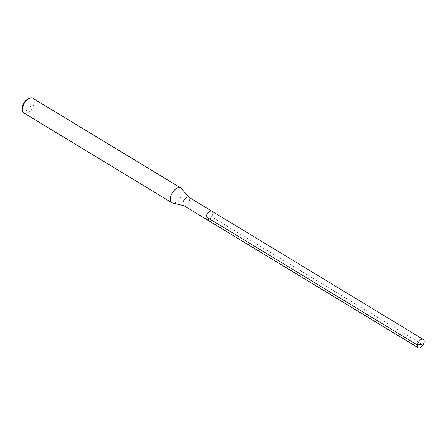 <?xml version="1.0" encoding="UTF-8"?>
<svg xmlns="http://www.w3.org/2000/svg" width="446" height="446" viewBox="0 0 446 446"><rect width="100%" height="100%" fill="white"/><g stroke="black" fill="none" stroke-linecap="round" stroke-linejoin="round"><path stroke-width="0.33" stroke-dasharray="2.23 1.67" d="M208.722 219.599A4.889 2.637 121.2 0 0 212.357 215.412A4.889 2.637 121.2 0 0 211.956 211.242A4.889 2.637 -58.8 0 1 212.357 215.412A4.889 2.637 -58.8 0 1 208.722 219.599A4.889 2.637 121.2 0 1 206.888 219.605M183.785 205.595A4.889 2.637 121.2 0 0 184.209 205.768A4.889 2.637 121.2 0 0 185.625 205.589A4.889 2.637 121.2 0 0 189.098 201.782A4.889 2.637 121.2 0 0 189.204 197.533A4.889 2.637 121.2 0 0 188.859 197.232M181.36 188.463A8.63 4.65 -58.8 0 1 181.171 195.967A8.63 4.65 -58.8 0 1 175.038 202.685A8.63 4.65 -58.8 0 1 172.541 203.002M23.855 112.977A8.63 4.65 121.2 0 0 27.095 112.961A8.63 4.65 121.2 0 0 33.506 105.574A8.63 4.65 121.2 0 0 32.803 98.22M22.3 108.149A6.902 3.719 121.2 0 0 26.102 110.736A6.902 3.719 121.2 0 0 31.772 102.881A6.902 3.719 121.2 0 0 28.07 98.951A6.902 3.719 121.2 0 0 27.803 99.073M206.102 216.812L209.425 215.424L422.05 344.379"/><path stroke-width="0.67" d="M421.464 339.428A4.889 2.637 -58.8 0 1 423.304 339.417A4.889 2.637 -58.8 0 1 423.7 343.587A4.889 2.637 -58.8 0 1 420.071 347.774A4.889 2.637 -58.8 0 1 418.231 347.78A4.889 2.637 -58.8 0 1 417.835 343.61A4.889 2.637 -58.8 0 1 421.464 339.428M208.722 219.599A4.889 2.637 -58.8 0 1 206.888 219.605L183.785 205.595A4.889 2.637 121.2 0 1 183.39 201.43A4.889 2.637 121.2 0 1 187.019 197.244A4.889 2.637 121.2 0 1 188.859 197.232L211.956 211.242A4.889 2.637 121.2 0 0 210.122 211.253A4.889 2.637 121.2 0 0 206.487 215.435A4.889 2.637 121.2 0 0 206.888 219.605A4.889 2.637 -58.8 0 1 206.487 215.435A4.889 2.637 -58.8 0 1 210.122 211.253A4.889 2.637 -58.8 0 1 211.956 211.242L423.304 339.417M183.981 205.718L172.541 203.002A8.63 4.65 -58.8 0 1 171.794 202.696A8.63 4.65 -58.8 0 1 171.091 195.342A8.63 4.65 -58.8 0 1 177.502 187.956A8.63 4.65 -58.8 0 1 180.747 187.939A8.63 4.65 -58.8 0 1 181.36 188.463L189.054 197.355M180.747 187.939L32.803 98.22A8.63 4.65 121.2 0 0 29.564 98.231A8.63 4.65 121.2 0 0 29.23 98.382A8.63 4.65 121.2 0 0 22.345 109.727A8.63 4.65 121.2 0 0 23.855 112.977L171.794 202.696M29.23 98.382L27.803 99.073A6.902 3.719 121.2 0 0 22.3 108.149L22.345 109.727M422.05 344.379L417.445 344.987L206.102 216.812M206.888 219.605L418.231 347.78"/></g></svg>
